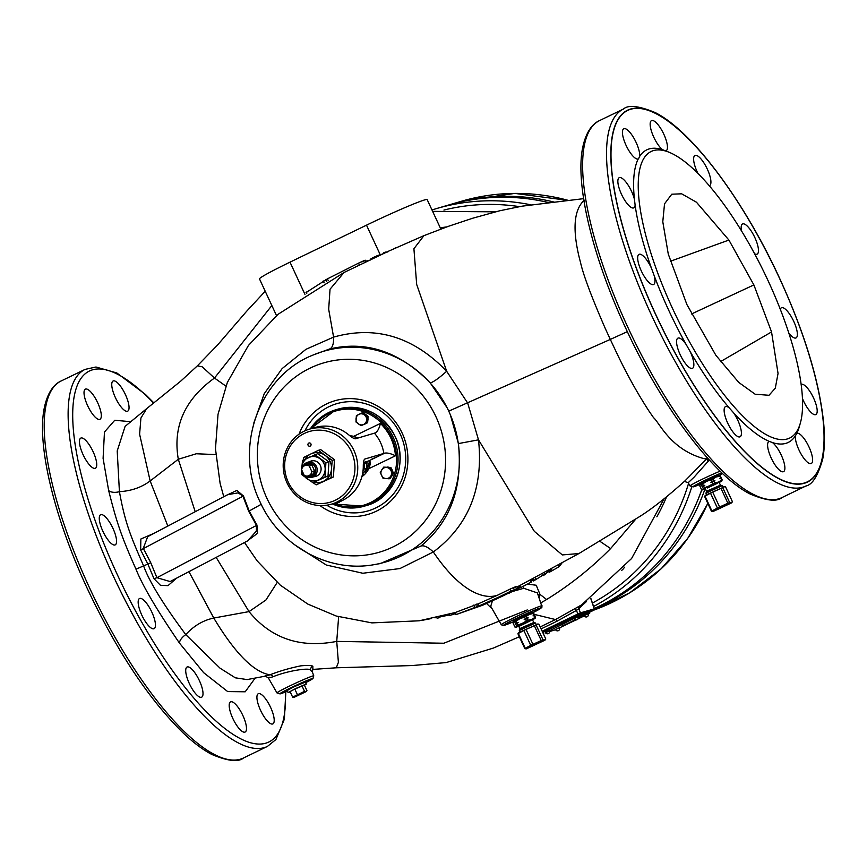 <?xml version="1.0" encoding="UTF-8"?>
<svg xmlns="http://www.w3.org/2000/svg" width="867" height="867" viewBox="0 0 867 867"><rect width="100%" height="100%" fill="white"/><g stroke="black" fill="none" stroke-linecap="round" stroke-linejoin="round"><path stroke-width="1.3" d="M155.421 626.007A16.755 5.169 64.2 0 0 149.633 607.886A16.755 5.169 64.2 0 0 139.511 598.523A16.755 5.169 64.2 0 0 138.2 601.199A16.755 5.169 64.2 0 0 143.987 619.32A16.755 5.169 64.2 0 0 154.098 628.683A16.755 5.169 64.2 0 0 155.421 626.007M130.679 421.687L114.737 420.267L104.452 432.048L103.097 458.372L108.657 490.57C116.72 522.411 121.098 535.773 135.978 569.175C142.556 585.702 157.046 610.325 179.436 643.043L203.626 672.651L227.696 691.584L245.209 691.79L255.223 678.016M264.738 717.692A16.755 5.169 64.2 0 0 272.856 723.902A16.755 5.169 64.2 0 0 266.397 699.962A16.755 5.169 64.2 0 0 258.268 693.741A16.755 5.169 64.2 0 0 264.738 717.692M232.811 718.429A16.755 5.169 64.2 0 0 245.123 732.041A16.755 5.169 64.2 0 0 242.858 715.481A16.755 5.169 64.2 0 0 230.535 701.88A16.755 5.169 64.2 0 0 232.811 718.429M186.492 675.794A16.755 5.169 64.2 0 0 193.753 691.292A16.755 5.169 64.2 0 0 201.653 697.187A16.755 5.169 64.2 0 0 202.239 688.42A16.755 5.169 64.2 0 0 194.967 672.922A16.755 5.169 64.2 0 0 187.066 667.026A16.755 5.169 64.2 0 0 186.492 675.794M100.865 514.63A16.755 5.169 64.2 0 0 100.615 514.727A16.755 5.169 64.2 0 0 103.075 531.666A16.755 5.169 64.2 0 0 114.953 544.985A16.755 5.169 64.2 0 0 115.203 544.888A16.755 5.169 64.2 0 0 112.753 527.949A16.755 5.169 64.2 0 0 100.865 514.63M84.5 439.287A16.755 5.169 64.2 0 0 80.804 438.084A16.755 5.169 64.2 0 0 81.563 451.046A16.755 5.169 64.2 0 0 91.685 467.053A16.755 5.169 64.2 0 0 95.392 468.245A16.755 5.169 64.2 0 0 94.622 455.283A16.755 5.169 64.2 0 0 84.5 439.287M93.495 395.352A16.755 5.169 64.2 0 0 85.367 389.142A16.755 5.169 64.2 0 0 91.837 413.082A16.755 5.169 64.2 0 0 99.954 419.303A16.755 5.169 64.2 0 0 93.495 395.352M125.422 394.615A16.755 5.169 64.2 0 0 113.1 381.003A16.755 5.169 64.2 0 0 115.376 397.563A16.755 5.169 64.2 0 0 127.687 411.164A16.755 5.169 64.2 0 0 125.422 394.615M271.848 305.531L214.485 378.045C184.725 399.459 172.663 426.521 178.309 459.25L150.154 480.957L139.609 434.226L140.92 418.035L146.631 408.671L125.097 426.38L117.208 450.97L119.418 491.665C125.086 522.573 130.007 534.711 143.64 565.988C149.265 581.551 163.31 604.429 185.776 634.611L220.066 668.197L235.336 677.821L247.128 679.587M312.824 669.021L312.868 666.214C311.416 665.401 307.406 665.271 300.849 665.834C289.654 668.132 279.369 671.123 269.995 674.808C253.814 672.283 235.076 653.36 213.781 618.041L188.93 571.678M313.02 668.869L312.283 671.719L310.722 670.484C311.264 667.146 287.768 670.581 272.942 676.791A3.349 2.634 -108.1 0 0 270.005 674.797C265.02 676.379 263.633 676.618 265.822 675.523M276.985 692.928L280.464 693.828L287.421 691.129A18.055 0.878 155.1 0 1 280.767 693.708A18.055 0.878 155.1 0 1 290.813 687.813A18.055 0.878 155.1 0 1 311.697 678.753A18.055 0.878 155.1 0 1 305.661 682.665L312.987 678.514L313.767 675.848A20.277 0.986 155.1 0 0 312.738 675.978A20.277 0.986 155.1 0 0 292.049 684.843A20.277 0.986 155.1 0 0 276.985 692.928L268.282 677.788L265.259 676.162L247.106 679.587M154.023 533.324L140.855 539.014L140.671 550.014L147.889 564.07L135.978 569.175M246.846 541.279L257.586 533.27L256.925 524.979A3.349 0.639 -33.3 0 1 256.524 525.413L248.688 511.281L242.901 496.065L238.187 492.868L227.739 494.634L147.693 536.651L143.293 548.356L150.739 562.694L147.889 564.07L153.99 578.712L160.428 585.279L167.992 585.659L176.63 578.137M108.657 490.57A10.046 5.625 166.9 0 0 119.418 491.665C131.199 491.004 141.451 487.438 150.154 480.957L167.84 526.074M215.753 454.579L196.3 453.766L178.309 459.25L195.194 511.725M527.266 609.945L443.85 643.227L336.732 641.396C300.296 648.44 271.068 638.502 249.024 611.603L216.165 557.383M277.212 582.429L265.909 600.029L249.024 611.603L213.781 618.041C203.127 620.306 193.785 625.833 185.776 634.611A10.046 4.801 144 0 0 179.436 643.043M265.215 291.236L246.586 311.329L217.747 344.795L197.373 365.841L202.195 366.795L214.485 378.045L225.897 386.118M664.144 498.753L631.577 558.532L581.681 604.841L555.498 619.547L534.224 614.367M635.804 519.062L610.617 548.562C591.489 567.939 570.15 584.932 546.6 599.52L540.965 602.803M446.798 226.894L440.263 227.804M539.187 597.883L540.011 594.394L536.207 585.236L527.515 584.13M542.059 605.816A22.466 1.095 155.1 0 0 514.944 617.25A22.466 1.095 155.1 0 0 501.299 624.739L503.272 625.595L513.893 621.563A20.797 1.019 155.1 0 1 503.489 625.313A20.797 1.019 155.1 0 1 516.082 618.496A20.797 1.019 155.1 0 1 539.382 608.287A20.797 1.019 155.1 0 1 532.121 613.077L542.059 607.008L537.388 592.909L523.755 588.281L513.492 591.207M513.589 620.902L519.561 617.467L531.818 612.438M492.434 600.842L490.711 606.326L501.299 624.739M486.528 603.421L492.272 609.046M574.713 608.872A2.233 0.694 -122.3 0 1 576.447 610.411L557.037 621.184A2.233 0.694 -115.8 0 0 555.498 619.537L540.174 626.939M519.322 636.757L493.453 648.039L446.191 662.572L412.172 665.553L336.288 667.796L338.39 662.366L336.732 641.396L338.639 616.751M557.037 621.184L541.084 628.889M579.557 606.033A2.233 2.124 -114.8 0 0 578.766 608.656L576.447 610.411L577.866 613.966L542.168 631.23M586.222 601.741L578.766 608.656L580.435 612.85L577.866 613.966L578.625 614.79L542.623 632.206M594.263 608.905L580.435 612.85A1.116 1.062 -106.3 0 1 579.915 614.226L578.625 614.79M594.242 608.493A214.983 204.222 -106.3 0 0 701.706 489.79M549.179 202.683A214.983 204.222 -106.3 0 0 448.326 205.1L436.264 208.644A214.983 204.222 73.7 0 1 531.059 204.861M675.447 489.172A11.585 11.011 73.7 0 1 673.16 491.145A11.585 11.011 73.7 0 0 675.447 489.172M624.478 567.202A11.585 11.011 73.7 0 1 621.606 570.443A11.585 11.011 73.7 0 0 624.478 567.191M584.282 200.19C574.138 209.478 572.361 228.184 578.95 256.329L580.63 262.939C583.524 275.565 591.738 297.424 605.296 328.528L610.314 339.42L627.34 331.66M448.738 411.142A109.827 104.322 -106.3 0 0 447.069 407.696A109.827 104.322 -106.3 0 0 313.312 354.95C259.016 375.975 233.288 448.033 260.187 502.145C279.77 546.167 329.265 573.293 374.793 564.525L380.364 563.55L420.972 546.037C450.417 521.706 462.902 487.557 458.415 443.579L450.331 414.74A109.827 104.322 -106.3 0 0 448.738 411.142L610.314 339.42L615.429 350.268C625.595 371.965 636.746 392.177 648.863 410.882L653.545 417.677C659.267 422.229 670.397 449.68 704.264 458.719L706.898 458.6L685.049 480.795C667.406 496.704 652.298 508.615 639.748 516.504L578.918 553.547L562.325 554.923L534.321 531.33L478.497 439.84L467.692 403.079L446.668 371.271C413.353 336.667 375.66 325.288 333.589 337.111L305.953 349.314L282.133 368.583L264.251 393.683L253.814 422.998M707.537 458.058L706.898 458.6L708.187 461.266L694.077 477.175L688.192 482.702L684.312 481.38M447.069 407.696L430.281 382.965C399.828 351.666 366.242 340.352 329.514 349.022L313.312 354.95M298.996 434.215A59.194 56.225 73.7 0 1 349.282 398.614A59.194 56.225 73.7 0 1 402.136 433.056A59.194 56.225 73.7 0 1 388.579 503.055A59.194 56.225 73.7 0 1 319.934 505.559M294.216 544.509L326.285 565.013L362.818 573.25L399.936 568.557L433.327 551.976C468.613 525.543 483.678 488.164 478.497 439.84L458.415 443.579M420.972 546.037C424.006 545.126 428.125 547.11 433.327 551.976C463.011 595.943 487.07 599.173 497.669 595.13L478.281 603.822L456.172 612.167M513.307 588.379C518.368 585.648 517.22 585.929 509.861 589.202L497.669 595.13M548.312 570.627L549.082 572.285L548.117 570.735M549.082 572.285L549.895 571.927L549.093 570.204M549.895 571.927L550.881 571.418L550.068 569.673M550.881 571.418L552.236 570.659L551.423 568.925M552.236 570.659L559.15 566.639L558.413 565.056M559.15 566.639L561.914 563.106M532.685 579.004L533.595 580.944L543.251 574.951M542.666 573.694L543.533 575.569L548.399 571.353M519.691 585.68L520.601 587.663L531.699 581.876L530.821 579.98M531.265 580.933L534.072 579.655M509.135 593.191L520.764 586.992M545.278 574.593L544.422 572.751M536.229 579.535L535.329 577.606M531.243 582.191L530.333 580.229M531.536 580.792L531.103 579.839M532.262 580.5L531.785 579.47M532.609 580.457L532.078 579.319M519.983 587.653L519.181 585.94M518.672 588.487L517.805 586.623M519.235 588.151L518.39 586.33M256.925 524.979L249.187 511.01L243.454 495.978L236.886 490.408L226.428 495.328M261.216 504.301L248.688 511.281M272.942 676.791C268.532 678.059 267.264 678.189 269.117 677.17M287.161 690.566L293.133 687.141L305.401 682.101M691.443 314.006L753.878 284.929L728.909 240.061L696.439 202.206L681.635 193.807L671.773 194.208L664.523 203.853L662.789 221.746L668.273 254.085L686.902 304.577L715.914 355.351L738.749 382.423L755.157 394.225L769.007 395.287L775.293 388.188L778.046 373.449L771.543 331.931L753.878 284.929M771.543 331.931L720.499 361.637M670.31 261.292L728.909 240.061M669.194 152.299A159.149 49.116 64.2 0 1 768.108 280.756A159.149 49.116 -115.8 0 1 800.274 423.334A159.149 49.116 -115.8 0 1 672.673 308.75A159.149 49.116 64.2 0 1 669.194 152.299L665.607 150.825M800.274 423.334L799.092 427.42A162.497 50.156 -115.8 0 1 796.849 433.283L795.375 435.895A162.497 50.156 -115.8 0 1 772.53 442.603L769.267 441.379A162.497 50.156 -115.8 0 1 733.46 412.67L729.299 407.945A162.497 50.156 -115.8 0 1 690.132 351.514L686.176 344.546A162.497 50.156 -115.8 0 1 668.793 310.429A162.497 50.156 64.2 0 1 654.13 275.522L651.442 268.185A16.755 5.169 64.2 0 0 639.272 254.248A16.755 5.169 64.2 0 0 639.022 254.345A16.755 5.169 64.2 0 0 641.472 271.284A16.755 5.169 64.2 0 0 653.36 284.604A16.755 5.169 64.2 0 0 653.61 284.506A16.755 5.169 64.2 0 0 654.13 275.522M686.176 344.546A16.755 5.169 64.2 0 0 677.918 338.141A16.755 5.169 64.2 0 0 676.596 340.818A16.755 5.169 64.2 0 0 682.394 358.938A16.755 5.169 64.2 0 0 692.505 368.302A16.755 5.169 64.2 0 0 693.828 365.625A16.755 5.169 64.2 0 0 690.132 351.514M779.379 277.993A206.303 63.67 64.2 0 0 630.764 109.242A206.303 63.67 64.2 0 0 655.658 314.288A206.303 63.67 64.2 0 0 804.273 483.038A206.303 63.67 64.2 0 0 779.379 277.993M754.593 253.749A16.755 5.169 64.2 0 0 757.119 254.139A16.755 5.169 64.2 0 0 758.441 251.463A16.755 5.169 64.2 0 0 752.643 233.342A16.755 5.169 64.2 0 0 742.531 223.979A16.755 5.169 64.2 0 0 741.209 226.655A16.755 5.169 64.2 0 0 741.556 230.99M709.271 185.744A16.755 5.169 64.2 0 0 709.564 185.636A16.755 5.169 64.2 0 0 710.149 176.868A16.755 5.169 64.2 0 0 702.877 161.37A16.755 5.169 64.2 0 0 694.976 155.475A16.755 5.169 64.2 0 0 694.402 164.242A16.755 5.169 64.2 0 0 697.902 173.378M665.78 150.901A16.755 5.169 64.2 0 0 666.094 150.782A16.755 5.169 64.2 0 0 663.829 134.233A16.755 5.169 64.2 0 0 651.507 120.621A16.755 5.169 64.2 0 0 653.783 137.181A16.755 5.169 64.2 0 0 662.507 149.677A162.497 50.156 64.2 0 0 639.662 156.374A16.755 5.169 64.2 0 0 631.891 134.97A16.755 5.169 64.2 0 0 623.774 128.76A16.755 5.169 64.2 0 0 630.244 152.7A16.755 5.169 64.2 0 0 638.188 158.986A162.497 50.156 64.2 0 0 634.427 199.302A16.755 5.169 64.2 0 0 622.907 178.905A16.755 5.169 64.2 0 0 619.201 177.702A16.755 5.169 64.2 0 0 619.97 190.664A16.755 5.169 64.2 0 0 630.081 206.66A16.755 5.169 64.2 0 0 633.788 207.863A16.755 5.169 64.2 0 0 635.121 205.056A162.497 50.156 64.2 0 0 651.442 268.185M729.299 407.945A16.755 5.169 64.2 0 0 725.473 406.645A16.755 5.169 64.2 0 0 724.899 415.412A16.755 5.169 64.2 0 0 732.16 430.91A16.755 5.169 64.2 0 0 740.06 436.805A16.755 5.169 64.2 0 0 740.646 428.038A16.755 5.169 64.2 0 0 733.46 412.67M769.267 441.379A16.755 5.169 64.2 0 0 768.942 441.498A16.755 5.169 64.2 0 0 771.218 458.047A16.755 5.169 64.2 0 0 783.53 471.659A16.755 5.169 64.2 0 0 781.265 455.099A16.755 5.169 64.2 0 0 772.53 442.603M795.375 435.895A16.755 5.169 64.2 0 0 803.145 457.31A16.755 5.169 64.2 0 0 811.263 463.52A16.755 5.169 64.2 0 0 804.804 439.58A16.755 5.169 64.2 0 0 796.849 433.283M802.452 398.517A16.755 5.169 64.2 0 0 812.13 413.375A16.755 5.169 64.2 0 0 815.836 414.578A16.755 5.169 64.2 0 0 815.078 401.616A16.755 5.169 64.2 0 0 804.955 385.609A16.755 5.169 64.2 0 0 801.249 384.417A16.755 5.169 64.2 0 0 801.151 384.46M788.797 332.961A16.755 5.169 64.2 0 0 795.765 338.032A16.755 5.169 64.2 0 0 796.014 337.935A16.755 5.169 64.2 0 0 793.565 320.996A16.755 5.169 64.2 0 0 781.676 307.677A16.755 5.169 64.2 0 0 781.427 307.774A16.755 5.169 64.2 0 0 780.311 309.324M662.507 149.677L665.769 150.901M639.662 156.374L638.491 158.856M635.121 205.056L634.427 199.302M700.233 483.58L706.204 480.155L718.472 475.116M709.434 460.16L708.187 461.266M326.718 505.212A55.835 53.039 73.7 0 0 389.207 498.579A55.835 53.039 73.7 0 0 400.272 434.15A55.835 53.039 -106.3 0 0 352.75 401.681A55.835 53.039 -106.3 0 0 304.902 430.845M329.514 349.022C332.462 347.905 333.817 343.939 333.589 337.111L328.68 309.226L330.034 289.231L344.058 272.476L388.936 251.018L423.941 235.651L413.917 248.731L416.669 284.419L446.668 371.271C439.092 378.045 433.63 381.935 430.281 382.965M370.068 260.198L365.148 261.4M382.921 253.836L374.035 257.141L370.913 258.832L370.978 259.515M387.852 251.983L385.241 252.113L383.42 252.915L383.68 253.489M396.338 247.604L393.911 248.721M366.394 260.934L366.687 261.563M379.822 254.627L380.082 255.191M378.38 255.201L378.673 255.852M376.755 255.906L377.08 256.61M374.035 257.141L374.381 257.889M372.637 257.813L372.983 258.55M371.661 258.333L371.986 259.027M370.913 258.832L371.184 259.417M276.519 315.599L259.482 278.892A50.253 2.46 -24.9 0 1 290.001 262.159L366.503 225.16A50.253 2.46 -24.9 0 1 427.16 199.583L440.848 229.072M361.821 262.007C366.925 259.396 365.82 259.786 358.515 263.167L327.433 278.849L328.235 280.561M327.433 278.849L307.406 291.691M243.454 495.978L140.671 550.014M247.604 540.878L256.329 531.146L256.524 525.413L156.916 577.693L170.116 581.551L247.604 540.878M150.739 562.694L156.916 577.693L153.99 578.712M479.223 605.849L498.601 597.157L502.069 596.344L482.681 605.22L457.115 614.204L479.223 605.849L478.281 603.822M498.601 597.157L510.804 591.229C518.152 587.945 519.311 587.674 514.25 590.405L502.069 596.344M457.115 614.204L456.14 614.443L455.197 612.395M516.699 586.45L517.642 588.465L514.25 590.405M495.87 599.303L507.661 593.44M449.149 614.259L449.702 615.451L455.186 613.717M434.931 617.813L436.762 617.521M436.708 617.412L437.066 618.171L439.081 617.792L440.349 616.87L448.347 615.18L448.705 614.378M422.522 620.252L431.267 618.583M452.661 614.714L452.065 613.435M439.081 617.792L438.691 616.946M448.347 615.18L448.066 614.551M365.744 473.241A125.748 119.451 73.7 0 1 364.985 471.55M355.286 438.496A125.748 119.451 73.7 0 1 355.015 436.665M363.912 475.116A3.457 3.284 -106.3 0 0 362.623 473.436M363.327 475.615A2.341 2.233 73.7 0 0 363.175 475.214A2.341 2.233 -106.3 0 0 362.449 474.303M375.584 432.817L355.383 438.81C354.029 438.789 351.644 437.336 348.252 434.454A39.091 37.129 73.7 0 0 314.992 427.529L309.465 429.154A39.091 37.129 -106.3 0 0 286.999 482.843A39.091 37.129 -106.3 0 0 331.476 504.16A39.091 37.129 -106.3 0 0 353.942 450.472A39.091 37.129 -106.3 0 0 309.465 429.154M363.511 462.479L368.475 461.027L384.796 453.138L364.779 459.055C363.761 459.759 363.262 462.349 363.284 466.825A39.091 37.129 73.7 0 1 337.003 502.546L331.476 504.16M375.4 432.893C377.578 431.495 379.258 428.341 380.429 423.41A48.021 45.615 73.7 0 1 395.46 455.793L368.768 468.7C370.35 464.723 370.642 462.154 369.667 461.006L368.475 461.027M374.414 457.895L371.748 459.163L374.414 457.895M288.245 482.117A36.858 35.005 -106.3 0 0 335.301 500.237A36.858 35.005 -106.3 0 0 351.363 451.588A36.858 35.005 -106.3 0 0 304.306 433.467A36.858 35.005 -106.3 0 0 288.245 482.117M308.771 443.08A1.68 1.593 -106.3 0 0 309.942 446.202A1.68 1.593 -106.3 0 0 310.96 444.023A1.68 1.593 -106.3 0 0 308.771 443.08M395.46 455.793C390.854 453.539 387.3 452.661 384.796 453.138M358.06 438.03L353.736 436.318L380.429 423.41M349.986 435.83A22.336 21.22 73.7 0 1 353.736 436.318M368.768 468.7A22.336 21.22 73.7 0 1 361.864 476.72M364.584 424.212A5.581 5.3 -106.3 0 0 365.451 423.8M367.781 420.701A5.581 5.3 -106.3 0 0 367.944 418.262M366.481 415.174A5.581 5.3 -106.3 0 0 364.693 413.884M361.073 425.708L367.651 422.728L368.063 416.333L362.959 412.616L356.38 415.596L355.969 421.991L361.073 425.708L366.6 423.042L367.012 416.648L361.907 412.92M368.063 416.333L367.012 416.648M367.651 422.728L366.6 423.042M363.685 424.418A5.581 5.3 -106.3 0 0 364.303 414.827A5.581 5.3 -106.3 0 0 356.023 418.837A5.581 5.3 -106.3 0 0 363.685 424.418M391.396 476.622A5.581 5.3 -106.3 0 0 392.48 474.975M392.773 471.518A5.581 5.3 -106.3 0 0 391.711 469.231M388.665 467.215A5.581 5.3 -106.3 0 0 387.213 467.064M389.11 478.812L390.161 478.508L393.585 473.274L392.231 470.347L390.876 467.432L383.691 467.129L380.255 472.363L382.976 478.205L389.11 478.812L392.534 473.588L389.825 467.747L383.691 467.129M393.585 473.274L392.534 473.588M390.876 467.432L389.825 467.747M381.469 475.333A5.581 5.3 -106.3 0 0 390.67 476.243A5.581 5.3 -106.3 0 0 386.606 467.476A5.581 5.3 -106.3 0 0 381.469 475.333M338.78 502.405A5.581 5.3 -106.3 0 0 339.647 501.982M334.369 503.315L336.32 503.586L341.858 500.725M341.847 500.92L340.785 501.191M335.269 503.9L340.785 501.224M335.161 503.077A5.581 5.3 -106.3 0 0 338.954 501.906M543.782 633.246L543.316 632.238L545.484 631.046L574.745 616.892L589.126 612.091L589.777 613.077L575.211 617.9L545.516 632.758M588.238 613.955L589.777 613.077M559.551 627.838L575.916 619.927M577.964 618.93L584.228 615.895M549.645 631.555L555.509 629.713M578.029 618.81L581.085 617.337L578.267 618.247M561.523 626.353L575.775 619.905M581.085 617.337L578.256 618.258M575.796 619.504L563.767 625.389L574.875 620.263M569.326 622.766L572.253 621.281M568.308 623.319L567.462 623.666L568.297 623.308M565.176 624.814L568.08 623.373M567.831 623.546L569.478 622.734M569.11 622.918L570.551 622.192M570.497 622.246L571.667 621.617M573.39 620.805L574.279 620.512L573.39 620.805M567.939 623.622L568.524 623.254L567.939 623.622M575.146 619.927L573.694 620.696M574.182 620.588L574.875 620.252M571.44 621.78L572.068 621.466M571.906 621.541L573.033 620.956M568.633 623.167L568.048 623.579M569.012 622.885L564.059 625.27M570.811 621.997L569.316 622.755L570.811 621.997M567.939 623.611L568.524 623.243L567.939 623.611M573.889 620.544L575.276 619.775M584.12 615.689L588.173 613.814A2.233 2.233 0 0 1 586.775 616.892A2.233 2.233 0 0 1 584.12 615.689L584.228 615.678M555.433 629.561L559.486 627.686A2.233 2.233 0 0 1 558.088 630.764A2.233 2.233 0 0 1 555.433 629.561L555.541 629.55M545.386 632.509L549.44 630.634A2.233 2.233 0 0 1 548.042 633.712A2.233 2.233 0 0 1 545.386 632.509L545.495 632.498M574.073 618.637L578.126 616.762A2.233 2.233 0 0 1 576.728 619.84A2.233 2.233 0 0 1 574.073 618.637L574.182 618.626M369.255 467.606A17.871 16.972 73.7 0 1 362.742 472.743L364.064 472.082L362.785 472.461M366.665 467.909A17.871 16.972 -106.3 0 0 369.515 461.071M370.09 462.024A17.871 16.972 73.7 0 1 365.701 469.849M356.38 438.529A17.871 16.972 -106.3 0 0 354.039 438.539M367.175 461.407A17.871 16.972 73.7 0 1 367.044 462.1M367.088 461.428L366.654 468.126A20.656 19.627 73.7 0 1 364.064 472.082M364.747 462.122L364.313 468.819A20.656 19.627 73.7 0 1 362.98 471.106M366.654 468.126L364.313 468.819M365.148 462.003A2.904 0.845 95.7 0 0 365.722 463.281A2.904 0.845 95.7 0 0 365.82 463.271A2.904 0.845 95.7 0 0 366.676 461.547M308.273 475.885A5.419 5.148 -106.3 0 1 304.209 475.311L301.629 469.762A5.419 5.148 73.7 0 1 309.281 466.056L311.86 471.605A5.419 5.148 -106.3 0 1 308.273 475.885L310.95 475.094A5.419 5.148 -106.3 0 0 314.537 470.824L311.86 471.605M304.187 465.926A6.698 6.362 73.7 0 1 315.165 467.118A6.698 6.362 73.7 0 1 307.156 476.07M305.217 465.481L307.893 464.701A5.419 5.148 73.7 0 1 311.957 465.276L314.537 470.824M303.613 474.043A7.814 7.424 73.7 0 1 302.659 471.962M302.626 467.302A7.814 7.424 73.7 0 1 316.455 466.565A7.814 7.424 73.7 0 1 305.108 475.755M311.957 465.276L309.281 466.056M305.011 459.185A15.075 14.327 73.7 0 1 310.787 453.983A15.075 14.327 73.7 0 1 325.136 455.403L332.224 460.377L331.476 469.058A15.075 14.327 -106.3 0 0 325.136 455.403L318.427 450.32L303.515 457.527L303.266 460.063M318.427 450.32L320.725 449.648L334.521 459.694L333.416 476.958L331.107 477.641L331.476 469.058A15.075 14.327 73.7 0 1 323.467 481.293A15.075 14.327 73.7 0 1 314.288 482.269M331.107 477.641L316.195 484.848L313.009 482.648M333.416 476.958L316.195 484.848M334.521 459.694L332.224 460.377M309.53 461.721A8.041 7.64 73.7 0 1 320.324 465.395A8.041 7.64 73.7 0 1 313.93 476.72M301.749 469.166A12.29 11.672 73.7 0 1 301.749 467.562A12.29 11.672 73.7 0 1 308.273 457.592A12.29 11.672 73.7 0 1 319.966 458.751A12.29 11.672 73.7 0 1 325.136 469.881A12.29 11.672 73.7 0 1 318.612 479.852A12.29 11.672 73.7 0 1 306.918 478.692A12.29 11.672 73.7 0 1 301.857 470.25M301.64 469.676L302.529 460.431L317.701 453.669L328.94 461.862L328.04 475.929L312.868 482.691L301.618 474.498L301.64 469.784M328.04 475.929L312.868 482.691M314.678 454.557L325.916 462.75L325.006 476.817M328.94 461.862L325.916 462.75M719.935 475.918L716.099 477.023L706.638 481.293L711.189 479.809A11.726 0.574 155.1 0 1 712.934 479.017L716.099 477.023L719.805 476.189A11.726 0.574 155.1 0 1 720.39 476.016L719.274 476.091M700.363 484.631L706.638 481.293L702.638 483.949A11.726 0.574 -24.9 0 0 701.479 484.555L700.363 484.631L699.788 485.867L701.598 489.757L702.714 489.692L712.988 483.699L712.23 482.041A11.726 0.574 -24.9 0 1 713.974 481.261L714.874 480.535A11.163 0.542 -24.9 0 0 710.799 482.377L712.23 482.041M702.508 486.799A11.726 0.574 -24.9 0 1 703.668 486.181L704.828 485.271A11.163 0.542 -24.9 0 0 702.118 486.701L703.278 488.446A11.726 0.574 -24.9 0 1 704.438 487.839L703.668 486.181M702.118 486.701L701.479 484.555M702.237 486.214A11.726 0.574 -24.9 0 1 703.397 485.596L702.638 483.949M719.675 478.562L720.845 478.432A11.726 0.574 155.1 0 1 721.431 478.259L721.041 478.161A11.163 0.542 155.1 0 0 719.675 478.562L720.575 477.847L719.805 476.189M721.431 478.259L722.2 479.906A11.726 0.574 155.1 0 0 721.615 480.08L720.845 478.432M720.575 477.847A11.726 0.574 -24.9 0 1 721.16 477.674L720.39 476.016M713.974 481.261L714.744 482.908A11.726 0.574 155.1 0 0 712.988 483.699M710.799 482.377L711.959 481.456L711.189 479.809M711.959 481.456A11.726 0.574 -24.9 0 1 713.704 480.676L712.934 479.017M719.242 482.529L721.778 481.012L718.45 482.074L721.615 480.08M722.2 479.906L721.626 481.142M714.744 482.908L718.45 482.074L704.438 487.839M705.402 488.955L702.595 489.909L703.278 488.446M701.598 489.757L702.714 489.692M703.397 485.596L704.828 485.271M713.704 480.676L714.874 480.535M722.157 485.704L705.944 493.204L706.518 491.643L720.575 485.119L722.135 485.693L722.753 486.994M713.118 511.422L711.482 511.313A11.585 0.564 -24.9 0 1 711.915 510.988L717.41 508.062A11.585 0.564 -24.9 0 1 719.61 507L727.89 503.25A11.585 0.564 -24.9 0 1 729.656 502.535L731.282 502.632L732.442 501.711L725.538 486.831L723.902 486.734L725.538 486.831M731.618 502.871L712.945 511.541L731.618 502.871L732.442 501.711M711.915 510.988L705.012 496.108L710.507 493.182A11.585 0.564 -24.9 0 1 712.696 492.12L720.986 488.381A11.585 0.564 -24.9 0 1 722.742 487.655L723.902 486.734M717.41 508.062L710.507 493.182M711.482 511.313L704.578 496.444A11.585 0.564 -24.9 0 1 705.012 496.108M719.61 507L712.696 492.12M729.656 502.535L722.742 487.655M727.89 503.25L720.986 488.381M724.714 486.669L705.402 495.274L704.578 496.444M716.911 509.763L727.922 504.529L716.911 509.763M723.739 506.165L720.542 507.65M533.292 613.229L529.444 614.335L519.994 618.604L524.535 617.131A11.726 0.574 155.1 0 1 526.28 616.339L529.444 614.335L533.151 613.511A11.726 0.574 155.1 0 1 533.747 613.337L532.631 613.403M513.708 621.942L519.994 618.604L515.984 621.26A11.726 0.574 -24.9 0 0 514.825 621.877L513.708 621.953L513.145 623.189L514.944 627.079L516.06 627.004L526.345 621.01L525.575 619.363A11.726 0.574 -24.9 0 1 527.32 618.572L528.22 617.857A11.163 0.542 -24.9 0 0 524.156 619.699L525.575 619.363M515.865 624.121A11.726 0.574 -24.9 0 1 517.025 623.503L518.173 622.582A11.163 0.542 -24.9 0 0 515.475 624.023L516.634 625.768A11.726 0.574 -24.9 0 1 517.794 625.15L517.025 623.503M515.475 624.023L514.825 621.877M515.594 623.536A11.726 0.574 -24.9 0 1 516.754 622.918L515.984 621.26M533.021 615.884L534.191 615.743A11.726 0.574 155.1 0 1 534.776 615.57L534.397 615.472A11.163 0.542 155.1 0 0 533.021 615.884L533.92 615.158L533.151 613.511M534.776 615.57L535.546 617.228A11.726 0.574 155.1 0 0 534.961 617.402L534.191 615.743M533.92 615.158A11.726 0.574 -24.9 0 1 534.505 614.985L533.747 613.337M527.32 618.572L528.09 620.23A11.726 0.574 155.1 0 0 526.345 621.01M524.156 619.699L525.304 618.778L524.535 617.131M525.304 618.778A11.726 0.574 -24.9 0 1 527.049 617.987L526.28 616.339M532.598 619.851L535.123 618.323L531.796 619.396L534.961 617.402M535.546 617.228L534.982 618.464L535.546 617.228M528.09 620.23L531.796 619.396L517.794 625.15M518.748 626.277L515.952 627.231L516.634 625.768M514.944 627.079L516.06 627.004M516.754 622.918L518.173 622.582M527.049 617.987L528.22 617.857M535.503 623.015L519.3 630.515L519.864 628.965L533.92 622.441L535.481 623.005L536.099 624.305M526.464 648.733L524.838 648.635A11.585 0.564 -24.9 0 1 525.261 648.299L530.767 645.373A11.585 0.564 -24.9 0 1 532.956 644.311L541.246 640.572A11.585 0.564 -24.9 0 1 543.002 639.846L544.639 639.944L545.787 639.033L538.884 624.153L537.258 624.056L538.884 624.153M544.975 640.193L526.302 648.863L533.552 644.896L544.975 640.193L545.787 639.033M525.261 648.299L518.358 633.419L523.863 630.493A11.585 0.564 -24.9 0 1 526.052 629.442L534.343 625.692A11.585 0.564 -24.9 0 1 536.099 624.966L537.258 624.056M530.767 645.373L523.863 630.493M524.838 648.635L517.924 633.755A11.585 0.564 -24.9 0 1 518.358 633.419M532.956 644.311L526.052 629.442M543.002 639.846L536.099 624.966M541.246 640.572L534.343 625.692M538.071 623.98L518.748 632.596L517.924 633.755M530.257 647.075L541.279 641.84L530.257 647.075M537.096 643.477L533.899 644.961M290.228 691.942L288.104 692.581L295.593 688.571L305.823 684.193L304.469 685.32M294.899 696.58L292.623 697.111L304.534 691.346L306.354 691.519L294.26 697.252L292.623 697.111L290.066 691.584L294.813 689.059L304.382 685.125L306.94 690.641L306.17 691.487L306.94 690.641M304.534 691.346L301.965 685.83M300.676 693.752L295.614 696.201M305.813 691.595L301.749 693.275M297.37 694.586L294.813 689.059M243.508 757.986A209.402 64.635 -115.8 0 1 89.55 587.891A209.402 64.635 -115.8 0 1 61.167 380.96C55.781 383.268 48.032 389.857 44.228 408.216C36.685 445.4 54.393 518.108 87.513 589.007C116.926 651.204 148.756 699.138 183.013 732.821C193.233 742.553 202.867 749.782 211.895 754.485C227.923 761.15 238.458 762.321 243.508 757.986L267.415 746.422A209.402 64.635 -115.8 0 1 113.458 576.327A209.402 64.635 -115.8 0 1 85.074 369.396L61.167 380.96M285.416 691.974A206.053 63.594 -115.8 0 1 230.091 732.377A206.053 63.594 -115.8 0 1 117.327 574.648A206.053 63.594 -115.8 0 1 74.584 394.474A206.053 63.594 -115.8 0 1 153.6 403.068M599.866 541.279L610.617 548.562M546.6 599.52L540.011 594.394A3.349 2.688 8.4 0 0 538.244 595.293M523.603 586.146A3.349 1.799 -102.3 0 0 523.755 588.281M579.915 614.226L593.7 610.184L589.419 612.319L593.115 610.531M542.959 632.932L543.555 632.747L542.97 632.943M593.7 610.184A1.116 1.062 -106.3 0 0 594.231 608.797L590.752 598.479M691.736 487.07A214.983 204.222 73.7 0 1 593.559 606.477M443.937 210.052A211.635 201.036 73.7 0 1 519.387 206.628M688.571 483.374A211.635 201.036 73.7 0 1 592.41 603.053M666.636 496.683A194.88 185.126 73.7 0 1 656.85 516.819M435.938 416.713A98.665 93.723 -106.3 0 0 309.963 368.182A98.665 93.723 -106.3 0 0 266.971 498.427A98.665 93.723 -106.3 0 0 392.935 546.958A98.665 93.723 -106.3 0 0 435.938 416.713M374.793 564.525A109.827 104.322 -106.3 0 0 450.32 414.74M312.868 666.214A3.349 3.078 -70 0 0 310.722 670.484M779.422 277.982A206.552 63.757 64.2 0 0 630.623 109.025A206.552 63.757 64.2 0 0 655.55 314.32A206.552 63.757 64.2 0 0 804.348 483.287A206.552 63.757 64.2 0 0 779.422 277.982M651.865 315.946A209.402 64.635 64.2 0 0 805.822 486.04C812.346 484.783 817.982 475.799 822.707 459.087C824.625 449.084 824.94 437.055 823.65 422.998C819.348 381.231 804.619 332.895 779.476 277.993C743.713 200.277 692.202 131.134 655.3 112.623C638.903 105.839 628.293 104.636 623.481 109.014A209.402 64.635 64.2 0 0 651.865 315.946M623.481 109.014L599.574 120.578A209.402 64.635 64.2 0 0 627.957 327.509A209.402 64.635 64.2 0 0 781.915 497.604L805.822 486.04M721.832 472.818A18.055 0.878 155.1 0 0 701.186 482.16A18.055 0.878 155.1 0 0 693.838 486.723A18.055 0.878 155.1 0 0 700.493 484.144L693.535 486.842L690.056 485.943L688.192 482.702M718.732 475.68A18.055 0.878 155.1 0 0 722.677 473.62L718.732 475.68M720.098 471.16A20.277 0.986 155.1 0 0 700.341 480.166A20.277 0.986 155.1 0 0 690.056 485.943M290.001 262.159L304.935 294.336M366.503 225.16L380.136 254.519M358.515 263.167L359.404 265.074M325.764 279.553L326.642 281.428M323.239 280.93L324.117 282.815M306.474 292.016L306.951 293.046M510.804 591.229L509.861 589.202M477.381 606.174L476.438 604.147M474.661 607.149L473.729 605.123M554.23 202.109A214.983 204.222 73.7 0 0 451.674 204.124L461.385 201.274A214.983 204.222 73.7 0 1 568.665 200.483M707.83 503.456L687.639 538.537L661.228 568.719L629.605 592.865L593.949 610.075A214.983 204.222 -106.3 0 0 707.797 503.38M594.383 608.927A214.983 204.222 -106.3 0 0 704.936 489.14M697.458 500.92A212.751 202.098 -106.3 0 0 701.804 489.822M374.479 433.218A39.091 37.129 73.7 0 1 380.57 442.658A39.091 37.129 73.7 0 1 383.864 453.452M333.632 503.532A49.137 46.677 -106.3 0 0 384.612 491.806A49.137 46.677 -106.3 0 0 391.851 437.716A49.137 46.677 -106.3 0 0 311.632 428.515M337.967 409.148C363.11 403.87 382.195 413.006 395.211 436.556C408.541 463.13 393.748 498.525 366.264 505.591A50.253 47.739 -106.3 0 0 395.157 436.556A50.253 47.739 -106.3 0 0 337.967 409.148L335.962 409.733A50.253 47.739 -106.3 0 0 310.31 428.905M332.321 503.911A50.253 47.739 -106.3 0 0 364.259 506.187A50.253 47.739 -106.3 0 0 393.141 437.152A50.253 47.739 -106.3 0 0 335.962 409.733L310.278 428.916M545.95 632.054L545.484 631.046M575.211 617.9L574.745 616.892M579.351 616.112L578.874 615.093M589.593 613.099L589.126 612.091M368.605 468.809A15.639 14.847 -106.3 0 0 368.724 468.787L368.096 468.982A15.639 14.847 -106.3 0 0 368.735 468.765L368.605 468.809M368.128 468.939A15.639 14.847 -106.3 0 0 368.768 468.689M719.328 482.215L709.726 486.138L707.385 487.969M717.193 483.407L707.396 487.958M720.575 485.119L706.497 491.242L705.51 489.118M532.674 619.537L523.072 623.449L518.867 626.44L530.55 620.729M533.92 622.441L519.853 628.553L518.867 626.44M285.839 691.801L284.343 719.242L275.912 739.54L267.415 746.422M153.849 402.873L145.374 394.377L116.817 372.962L95.966 367.012L85.074 369.396M432.633 211.364L495.48 211.83M593.104 610.541L594.35 608.807L590.85 598.403M431.972 209.955L436.264 208.644M423.941 235.651L448.488 226.287L472.873 218.181L499.663 210.789L522.064 206.173L583.61 198.651M578.918 553.547L516.981 587.046M244.494 542.514L257.185 560.916L280.301 585.149L307.818 604.082L336.212 616.025L371.878 622.885L419.238 620.794L454.698 612.655M336.288 667.796L312.51 669.422M313.767 675.848L312.283 671.719M599.574 120.578C594.209 122.865 586.471 129.443 582.646 147.758C575.07 184.92 592.779 257.683 625.92 328.626C661.705 406.395 713.27 475.582 750.172 494.038C766.287 500.768 776.865 501.96 781.915 497.604M146.621 408.671L180.683 381.177L197.373 365.841M223.773 496.715L220.11 483.385L215.471 448.878L218.018 414.339L227.327 382.51L248.428 345.456L277.939 314.374L344.058 272.476M306.04 292.407L306.474 293.349M365.267 260.208L366.037 261.877M454.666 612.59L455.608 614.627M461.385 201.274L514.814 193.406L568.741 200.483M451.674 204.124L449.995 204.623M332.289 503.922L364.259 506.187L366.264 505.591M307.557 462.295L312.954 460.713M311.957 477.305L316.813 475.875M700.634 484.436L700.135 483.374M718.873 475.972L718.375 474.91M702.595 489.909L702.053 489.866M720.271 484.848L719.296 482.724M706.54 494.515L705.944 493.225M712.945 511.541L712.306 511.487M513.99 621.758L513.492 620.685M532.219 613.294L531.72 612.221M515.952 627.231L515.399 627.177M533.628 622.159L532.641 620.046M519.897 631.837L519.29 630.547M526.302 648.863L525.651 648.809M306.333 684.117L305.303 681.896M288.104 692.581L287.064 690.36"/></g></svg>
